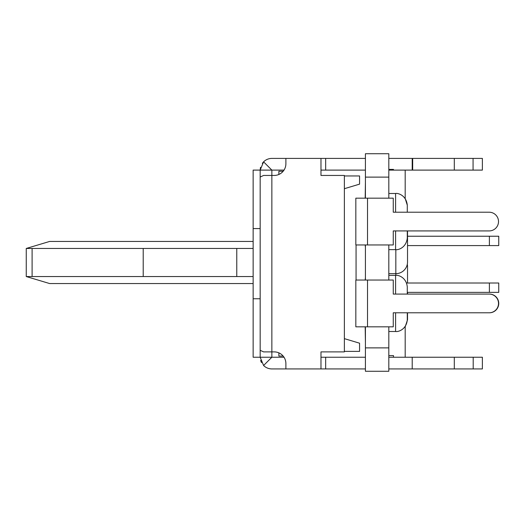 <?xml version="1.0" encoding="UTF-8"?>
<svg xmlns="http://www.w3.org/2000/svg" width="525" height="525" viewBox="0 0 525 525"><rect width="100%" height="100%" fill="white"/><g stroke="black" fill="none" stroke-linecap="round" stroke-linejoin="round"><path stroke-width="0.79" d="M344.367 175.954L359.572 175.954L359.572 184.137L344.367 188.698M262.316 163.341L263.589 161.838L260.164 170.107L253.142 170.107L253.142 357.236L284.018 357.236A11.694 11.694 0 0 0 283.152 356.062L278.873 356.062L278.873 352.866A11.694 11.694 0 0 0 274.194 351.888L271.858 351.888L271.858 170.107L284.018 170.107A11.694 11.694 0 0 1 283.152 171.275L278.873 171.275L278.873 174.477A11.694 11.694 0 0 1 274.194 175.448L263.589 175.448L260.164 177.037L260.164 357.236L263.589 365.505L271.858 357.236L271.858 351.888L263.589 351.888L260.164 350.3M344.367 338.638L359.572 343.199L359.572 351.389L344.367 351.389M261.476 362.624L260.617 360.465M274.194 351.888A11.694 11.694 0 0 1 285.889 363.582L285.889 368.931L271.858 368.931A11.694 11.694 0 0 1 263.589 365.505M253.142 298.758L260.164 298.758M253.142 228.585L260.164 228.585M285.889 368.931L320.978 368.931L320.978 351.888L344.367 351.888L344.367 175.448L320.978 175.448L320.978 158.412L271.858 158.412A11.694 11.694 0 0 0 263.589 161.838L271.858 170.107L260.164 170.107L260.164 177.037M260.164 170.107L260.505 167.298M412.204 368.931L482.377 368.931L482.377 357.236L412.204 357.236L412.204 368.931L388.815 368.931M320.978 368.931L365.42 368.931L365.42 371.267L388.815 371.267L388.815 326.826L393.258 326.826L393.258 312.788L489.162 312.788A9.358 9.358 0 0 0 498.514 303.437A9.358 9.358 0 0 0 489.162 294.079L393.258 294.079L393.258 280.042L388.815 280.042L388.815 244.958L393.258 244.958L393.258 230.921L489.162 230.921A9.358 9.358 0 0 0 498.514 221.563A9.358 9.358 0 0 0 489.162 212.212L393.258 212.212L393.258 198.174L388.815 198.174L388.815 177.122L365.42 177.122L365.42 158.412L325.658 158.412L325.658 170.107L320.978 170.107M365.42 158.412L365.42 153.733L388.815 153.733L388.815 177.122M365.42 368.931L365.42 326.826L388.815 326.826M365.42 326.826L355.832 326.826L355.832 280.042L365.42 280.042L365.42 244.958L388.815 244.958M407.525 236.23L498.75 236.23L498.75 245.588L407.525 245.588M365.42 277.705L365.19 280.042M365.42 342.497L365.19 326.826M365.42 280.042L388.815 280.042M388.815 198.174L355.832 198.174L355.832 244.958L365.42 244.958M365.42 198.174L365.42 177.122M325.658 170.107L365.42 170.107M388.815 169.404L393.488 169.404L393.488 170.107L482.377 170.107L482.377 158.412L388.815 158.412M320.978 158.412L325.658 158.412M405.188 326.826L407.525 319.81L407.525 312.788L489.392 312.788A9.358 9.358 0 0 0 498.75 303.437A9.358 9.358 0 0 0 489.392 294.079L407.525 294.079L407.525 292.373M405.188 170.107L405.188 198.496L407.288 205.19L407.288 212.212L489.162 212.212M395.83 275.369L395.83 273.656A11.694 11.694 0 0 0 407.525 261.962L407.525 230.921L489.162 230.921M365.42 182.503L365.19 198.174M365.19 244.958L365.42 247.295M320.978 357.236L365.42 357.236M388.815 357.236L412.204 357.236M325.658 357.236L325.658 368.931M274.194 175.448A11.694 11.694 0 0 0 285.889 163.754L285.889 158.412M393.488 170.107L388.815 170.107M454.309 170.107L454.309 158.412M412.204 170.107L412.204 158.412M253.142 276.537L236.768 276.537L236.768 248.463L253.142 248.463M253.142 283.553L49.639 283.553L26.25 276.537L236.768 276.537M26.25 276.537L26.25 248.463L32.097 248.463L32.097 276.537M143.207 276.537L143.207 248.463L236.768 248.463M143.207 248.463L32.097 248.463M26.25 248.463L49.639 241.448L253.142 241.448M393.488 357.236L393.488 355.596L393.488 357.236L393.488 355.596L388.815 355.596M405.188 326.504L405.188 357.236M454.309 357.236L454.309 368.931M407.288 264.298A11.694 11.694 0 0 1 407.525 266.641L407.525 283.014M407.288 292.373L498.75 292.373L498.75 283.014L406.567 283.014M356.062 244.958L356.062 280.042M395.83 249.631L395.83 273.656L388.815 273.656M489.392 245.588L489.392 236.23M367.526 280.042L367.526 326.826M367.526 198.174L367.526 244.958M407.288 230.921L407.288 237.937C406.252 248.128 397.602 250.228 395.594 249.637L395.594 230.921M395.594 212.212L395.594 193.495C397.602 192.905 406.252 195.005 407.288 205.19M365.42 347.878L388.815 347.878M473.064 170.107L473.064 158.412M412.683 158.412L412.683 170.107M473.202 368.931L473.202 357.236M407.288 312.788L407.288 319.81C406.488 329.405 398.285 332.082 395.594 331.505L395.594 312.788M395.594 294.079L395.594 275.363C398.285 274.785 406.488 277.469 407.288 287.063L407.288 294.079M489.392 292.373L489.392 283.014M395.594 193.495L388.815 193.495M395.594 249.637L388.815 249.637M395.594 275.363L388.815 275.363M395.594 331.505L388.815 331.505"/></g></svg>
